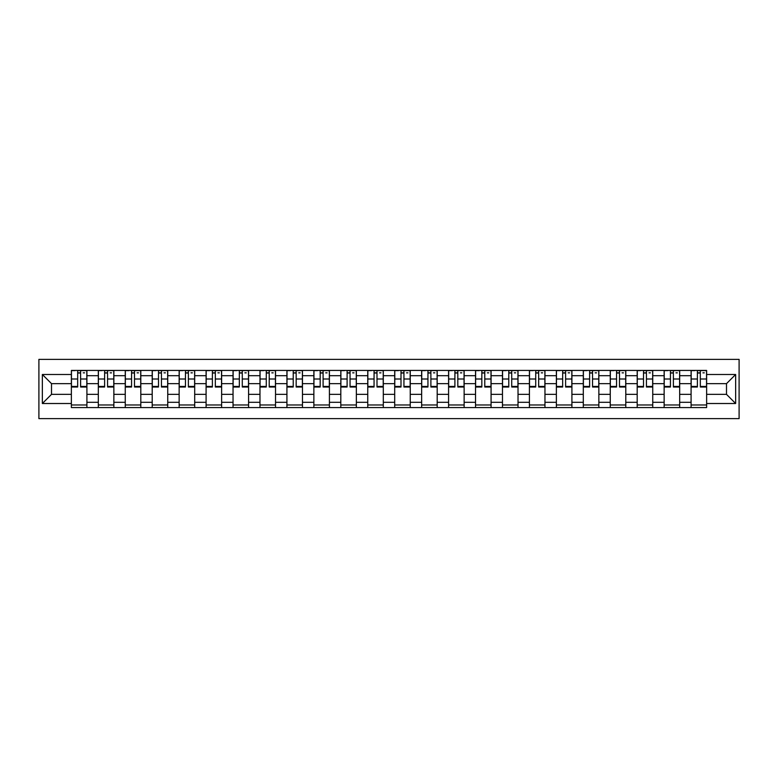 <?xml version="1.0" encoding="UTF-8"?>
<svg xmlns="http://www.w3.org/2000/svg" width="778" height="778" viewBox="0 0 778 778"><rect width="100%" height="100%" fill="white"/><g stroke="black" fill="none" stroke-linecap="round" stroke-linejoin="round"><path stroke-width="1.17" d="M38.9 418.622L739.1 418.622L739.1 359.378L38.9 359.378L38.9 418.622M98.32 407.565L98.32 375.696L86.912 375.696L86.912 407.565M86.912 375.696L86.912 370.435M98.32 375.696L98.32 370.435M113.86 370.435L113.86 407.565M125.258 407.565L125.258 370.435M140.808 370.435L140.808 407.565M152.206 407.565L152.206 370.435M167.747 370.435L167.747 407.565M179.144 407.565L179.144 370.435M194.695 370.435L194.695 407.565M206.092 407.565L206.092 370.435M221.633 370.435L221.633 407.565M233.04 407.565L233.04 370.435M248.581 370.435L248.581 407.565M259.978 407.565L259.978 370.435M275.529 370.435L275.529 407.565M286.926 407.565L286.926 370.435M302.467 370.435L302.467 407.565M313.865 407.565L313.865 370.435M329.415 370.435L329.415 407.565M340.813 407.565L340.813 370.435M356.353 370.435L356.353 407.565M367.751 407.565L367.751 370.435M383.301 370.435L383.301 407.565M394.699 407.565L394.699 370.435M410.249 370.435L410.249 407.565M421.647 407.565L421.647 370.435M437.187 370.435L437.187 407.565M448.585 407.565L448.585 370.435M464.135 370.435L464.135 407.565M475.533 407.565L475.533 370.435M491.074 370.435L491.074 407.565M502.471 407.565L502.471 370.435M518.022 370.435L518.022 407.565M529.419 407.565L529.419 370.435M544.96 370.435L544.96 407.565M556.367 407.565L556.367 370.435M571.908 370.435L571.908 407.565M583.305 407.565L583.305 370.435M598.856 370.435L598.856 407.565M610.253 407.565L610.253 370.435M625.794 370.435L625.794 407.565M637.192 407.565L637.192 370.435M652.742 370.435L652.742 407.565M664.14 407.565L664.14 370.435M679.68 370.435L679.68 407.565M691.088 407.565L691.088 370.435M691.088 394.358L679.68 394.358M664.14 394.358L652.742 394.358M637.192 394.358L625.794 394.358M610.253 394.358L598.856 394.358M583.305 394.358L571.908 394.358M556.367 394.358L544.96 394.358M529.419 394.358L518.022 394.358M502.471 394.358L491.074 394.358M475.533 394.358L464.135 394.358M448.585 394.358L437.187 394.358M421.647 394.358L410.249 394.358M394.699 394.358L383.301 394.358M367.751 394.358L356.353 394.358M340.813 394.358L329.415 394.358M313.865 394.358L302.467 394.358M286.926 394.358L275.529 394.358M259.978 394.358L248.581 394.358M233.04 394.358L221.633 394.358M206.092 394.358L194.695 394.358M179.144 394.358L167.747 394.358M152.206 394.358L140.808 394.358M125.258 394.358L113.86 394.358M98.32 394.358L86.912 394.358M691.088 383.642L679.68 383.642M664.14 383.642L652.742 383.642M637.192 383.642L625.794 383.642M610.253 383.642L598.856 383.642M583.305 383.642L571.908 383.642M556.367 383.642L544.96 383.642M529.419 383.642L518.022 383.642M502.471 383.642L491.074 383.642M475.533 383.642L464.135 383.642M448.585 383.642L437.187 383.642M421.647 383.642L410.249 383.642M394.699 383.642L383.301 383.642M367.751 383.642L356.353 383.642M340.813 383.642L329.415 383.642M313.865 383.642L302.467 383.642M286.926 383.642L275.529 383.642M259.978 383.642L248.581 383.642M233.04 383.642L221.633 383.642M206.092 383.642L194.695 383.642M179.144 383.642L167.747 383.642M152.206 383.642L140.808 383.642M125.258 383.642L113.86 383.642M98.32 383.642L86.912 383.642M51.504 394.358L71.372 394.358L71.372 383.642L51.504 383.642L51.504 394.358L42.352 403.51L42.352 374.49L71.372 374.49L71.372 383.642M706.628 383.642L706.628 394.358L726.496 394.358L726.496 383.642L706.628 383.642L706.628 370.435L71.372 370.435L71.372 374.49M706.628 374.49L735.648 374.49L735.648 403.51L706.628 403.51L706.628 394.358M71.372 394.358L71.372 407.565L706.628 407.565L706.628 403.51M71.372 403.51L42.352 403.51M86.912 404.978L71.372 404.978M77.674 373.022L80.611 373.022M113.86 404.978L98.32 404.978M104.622 373.022L107.558 373.022M140.808 404.978L125.258 404.978M131.56 373.022L134.497 373.022M167.747 404.978L152.206 404.978M158.508 373.022L161.445 373.022M194.695 404.978L179.144 404.978M185.456 373.022L188.383 373.022M221.633 404.978L206.092 404.978M212.394 373.022L215.331 373.022M248.581 404.978L233.04 404.978M239.342 373.022L242.279 373.022M275.529 404.978L259.978 404.978M266.28 373.022L269.217 373.022M302.467 404.978L286.926 404.978M293.228 373.022L296.165 373.022M329.415 404.978L313.865 404.978M320.176 373.022L323.103 373.022M356.353 404.978L340.813 404.978M347.114 373.022L350.051 373.022M383.301 404.978L367.751 404.978M374.062 373.022L376.999 373.022M410.249 404.978L394.699 404.978M401.001 373.022L403.938 373.022M437.187 404.978L421.647 404.978M427.949 373.022L430.886 373.022M464.135 404.978L448.585 404.978M454.897 373.022L457.824 373.022M491.074 404.978L475.533 404.978M481.835 373.022L484.772 373.022M518.022 404.978L502.471 404.978M508.783 373.022L511.72 373.022M544.96 404.978L529.419 404.978M535.721 373.022L538.658 373.022M571.908 404.978L556.367 404.978M562.669 373.022L565.606 373.022M598.856 404.978L583.305 404.978M589.617 373.022L592.544 373.022M625.794 404.978L610.253 404.978M616.555 373.022L619.492 373.022M652.742 404.978L637.192 404.978M643.503 373.022L646.44 373.022M679.68 404.978L664.14 404.978M670.442 373.022L673.378 373.022M706.628 404.978L691.088 404.978M697.389 373.022L700.326 373.022M42.352 374.49L51.504 383.642M726.496 394.358L735.648 403.51M726.496 383.642L735.648 374.49M80.611 387.016L80.611 370.61L86.825 370.61L86.825 387.016L80.611 387.016M77.674 372.847L80.611 372.847M83.207 372.847L84.588 372.847M75.087 370.61L71.459 370.61L71.459 387.016L77.674 387.016L77.674 370.61L83.207 370.61M107.558 387.016L107.558 370.61L113.773 370.61L113.773 387.016L107.558 387.016M104.622 372.847L107.558 372.847M110.145 372.847L111.526 372.847M102.025 370.61L98.398 370.61L98.398 387.016L104.622 387.016L104.622 370.61L110.145 370.61M134.497 387.016L134.497 370.61L140.721 370.61L140.721 387.016L134.497 387.016M131.56 372.847L134.497 372.847M137.093 372.847L138.474 372.847M128.973 370.61L125.346 370.61L125.346 387.016L131.56 387.016L131.56 370.61L137.093 370.61M161.445 387.016L161.445 370.61L167.659 370.61L167.659 387.016L161.445 387.016M158.508 372.847L161.445 372.847M164.032 372.847L165.413 372.847M155.921 370.61L152.293 370.61L152.293 387.016L158.508 387.016L158.508 370.61L164.032 370.61M188.383 387.016L188.383 370.61L194.607 370.61L194.607 387.016L188.383 387.016M185.456 372.847L188.383 372.847M190.98 372.847L192.361 372.847M182.859 370.61L179.232 370.61L179.232 387.016L185.456 387.016L185.456 370.61L190.98 370.61M215.331 387.016L215.331 370.61L221.545 370.61L221.545 387.016L215.331 387.016M212.394 372.847L215.331 372.847M217.918 372.847L219.308 372.847M209.807 370.61L206.18 370.61L206.18 387.016L212.394 387.016L212.394 370.61L217.918 370.61M242.279 387.016L242.279 370.61L248.493 370.61L248.493 387.016L242.279 387.016M239.342 372.847L242.279 372.847M244.866 372.847L246.247 372.847M236.745 370.61L233.118 370.61L233.118 387.016L239.342 387.016L239.342 370.61L244.866 370.61M269.217 387.016L269.217 370.61L275.441 370.61L275.441 387.016L269.217 387.016M266.28 372.847L269.217 372.847M271.814 372.847L273.195 372.847M263.693 370.61L260.066 370.61L260.066 387.016L266.28 387.016L266.28 370.61L271.814 370.61M296.165 387.016L296.165 370.61L302.379 370.61L302.379 387.016L296.165 387.016M293.228 372.847L296.165 372.847M298.752 372.847L300.133 372.847M290.641 370.61L287.014 370.61L287.014 387.016L293.228 387.016L293.228 370.61L298.752 370.61M323.103 387.016L323.103 370.61L329.327 370.61L329.327 387.016L323.103 387.016M320.176 372.847L323.103 372.847M325.7 372.847L327.081 372.847M317.58 370.61L313.952 370.61L313.952 387.016L320.176 387.016L320.176 370.61L325.7 370.61M350.051 387.016L350.051 370.61L356.266 370.61L356.266 387.016L350.051 387.016M347.114 372.847L350.051 372.847M352.638 372.847L354.029 372.847M344.528 370.61L340.9 370.61L340.9 387.016L347.114 387.016L347.114 370.61L352.638 370.61M376.999 387.016L376.999 370.61L383.214 370.61L383.214 387.016L376.999 387.016M374.062 372.847L376.999 372.847M379.586 372.847L380.967 372.847M371.466 370.61L367.838 370.61L367.838 387.016L374.062 387.016L374.062 370.61L379.586 370.61M403.938 387.016L403.938 370.61L410.162 370.61L410.162 387.016L403.938 387.016M401.001 372.847L403.938 372.847M406.534 372.847L407.915 372.847M398.414 370.61L394.786 370.61L394.786 387.016L401.001 387.016L401.001 370.61L406.534 370.61M430.886 387.016L430.886 370.61L437.1 370.61L437.1 387.016L430.886 387.016M427.949 372.847L430.886 372.847M433.472 372.847L434.853 372.847M425.362 370.61L421.734 370.61L421.734 387.016L427.949 387.016L427.949 370.61L433.472 370.61M457.824 387.016L457.824 370.61L464.048 370.61L464.048 387.016L457.824 387.016M454.897 372.847L457.824 372.847M460.42 372.847L461.801 372.847M452.3 370.61L448.673 370.61L448.673 387.016L454.897 387.016L454.897 370.61L460.42 370.61M484.772 387.016L484.772 370.61L490.986 370.61L490.986 387.016L484.772 387.016M481.835 372.847L484.772 372.847M487.359 372.847L488.749 372.847M479.248 370.61L475.621 370.61L475.621 387.016L481.835 387.016L481.835 370.61L487.359 370.61M511.72 387.016L511.72 370.61L517.934 370.61L517.934 387.016L511.72 387.016M508.783 372.847L511.72 372.847M514.307 372.847L515.688 372.847M506.186 370.61L502.559 370.61L502.559 387.016L508.783 387.016L508.783 370.61L514.307 370.61M538.658 387.016L538.658 370.61L544.882 370.61L544.882 387.016L538.658 387.016M535.721 372.847L538.658 372.847M541.255 372.847L542.636 372.847M533.134 370.61L529.507 370.61L529.507 387.016L535.721 387.016L535.721 370.61L541.255 370.61M565.606 387.016L565.606 370.61L571.82 370.61L571.82 387.016L565.606 387.016M562.669 372.847L565.606 372.847M568.193 372.847L569.574 372.847M560.082 370.61L556.455 370.61L556.455 387.016L562.669 387.016L562.669 370.61L568.193 370.61M592.544 387.016L592.544 370.61L598.768 370.61L598.768 387.016L592.544 387.016M589.617 372.847L592.544 372.847M595.141 372.847L596.522 372.847M587.02 370.61L583.393 370.61L583.393 387.016L589.617 387.016L589.617 370.61L595.141 370.61M619.492 387.016L619.492 370.61L625.707 370.61L625.707 387.016L619.492 387.016M616.555 372.847L619.492 372.847M622.079 372.847L623.47 372.847M613.968 370.61L610.341 370.61L610.341 387.016L616.555 387.016L616.555 370.61L622.079 370.61M646.44 387.016L646.44 370.61L652.654 370.61L652.654 387.016L646.44 387.016M643.503 372.847L646.44 372.847M649.027 372.847L650.408 372.847M640.907 370.61L637.279 370.61L637.279 387.016L643.503 387.016L643.503 370.61L649.027 370.61M673.378 387.016L673.378 370.61L679.602 370.61L679.602 387.016L673.378 387.016M670.442 372.847L673.378 372.847M675.975 372.847L677.356 372.847M667.855 370.61L664.227 370.61L664.227 387.016L670.442 387.016L670.442 370.61L675.975 370.61M700.326 387.016L700.326 370.61L706.541 370.61L706.541 387.016L700.326 387.016M697.389 372.847L700.326 372.847M702.913 372.847L704.294 372.847M694.793 370.61L691.175 370.61L691.175 387.016L697.389 387.016L697.389 370.61L702.913 370.61M664.14 375.696L652.742 375.696M637.192 375.696L625.794 375.696M610.253 375.696L598.856 375.696M583.305 375.696L571.908 375.696M556.367 375.696L544.96 375.696M529.419 375.696L518.022 375.696M502.471 375.696L491.074 375.696M475.533 375.696L464.135 375.696M448.585 375.696L437.187 375.696M421.647 375.696L410.249 375.696M394.699 375.696L383.301 375.696M367.751 375.696L356.353 375.696M340.813 375.696L329.415 375.696M313.865 375.696L302.467 375.696M286.926 375.696L275.529 375.696M259.978 375.696L248.581 375.696M233.04 375.696L221.633 375.696M206.092 375.696L194.695 375.696M179.144 375.696L167.747 375.696M152.206 375.696L140.808 375.696M125.258 375.696L113.86 375.696M691.088 375.696L679.68 375.696M664.14 402.304L652.742 402.304M637.192 402.304L625.794 402.304M610.253 402.304L598.856 402.304M583.305 402.304L571.908 402.304M556.367 402.304L544.96 402.304M529.419 402.304L518.022 402.304M502.471 402.304L491.074 402.304M475.533 402.304L464.135 402.304M448.585 402.304L437.187 402.304M421.647 402.304L410.249 402.304M394.699 402.304L383.301 402.304M367.751 402.304L356.353 402.304M340.813 402.304L329.415 402.304M313.865 402.304L302.467 402.304M286.926 402.304L275.529 402.304M259.978 402.304L248.581 402.304M233.04 402.304L221.633 402.304M206.092 402.304L194.695 402.304M179.144 402.304L167.747 402.304M152.206 402.304L140.808 402.304M125.258 402.304L113.86 402.304M98.32 402.304L86.912 402.304M691.088 402.304L679.68 402.304M80.611 386.423L86.825 386.423M80.611 378.993L86.825 378.993M71.459 386.423L77.674 386.423M71.459 378.993L77.674 378.993M107.558 386.423L113.773 386.423M107.558 378.993L113.773 378.993M98.398 386.423L104.622 386.423M98.398 378.993L104.622 378.993M134.497 386.423L140.721 386.423M134.497 378.993L140.721 378.993M125.346 386.423L131.56 386.423M125.346 378.993L131.56 378.993M161.445 386.423L167.659 386.423M161.445 378.993L167.659 378.993M152.293 386.423L158.508 386.423M152.293 378.993L158.508 378.993M188.383 386.423L194.607 386.423M188.383 378.993L194.607 378.993M179.232 386.423L185.456 386.423M179.232 378.993L185.456 378.993M215.331 386.423L221.545 386.423M215.331 378.993L221.545 378.993M206.18 386.423L212.394 386.423M206.18 378.993L212.394 378.993M242.279 386.423L248.493 386.423M242.279 378.993L248.493 378.993M233.118 386.423L239.342 386.423M233.118 378.993L239.342 378.993M269.217 386.423L275.441 386.423M269.217 378.993L275.441 378.993M260.066 386.423L266.28 386.423M260.066 378.993L266.28 378.993M296.165 386.423L302.379 386.423M296.165 378.993L302.379 378.993M287.014 386.423L293.228 386.423M287.014 378.993L293.228 378.993M323.103 386.423L329.327 386.423M323.103 378.993L329.327 378.993M313.952 386.423L320.176 386.423M313.952 378.993L320.176 378.993M350.051 386.423L356.266 386.423M350.051 378.993L356.266 378.993M340.9 386.423L347.114 386.423M340.9 378.993L347.114 378.993M376.999 386.423L383.214 386.423M376.999 378.993L383.214 378.993M367.838 386.423L374.062 386.423M367.838 378.993L374.062 378.993M403.938 386.423L410.162 386.423M403.938 378.993L410.162 378.993M394.786 386.423L401.001 386.423M394.786 378.993L401.001 378.993M430.886 386.423L437.1 386.423M430.886 378.993L437.1 378.993M421.734 386.423L427.949 386.423M421.734 378.993L427.949 378.993M457.824 386.423L464.048 386.423M457.824 378.993L464.048 378.993M448.673 386.423L454.897 386.423M448.673 378.993L454.897 378.993M484.772 386.423L490.986 386.423M484.772 378.993L490.986 378.993M475.621 386.423L481.835 386.423M475.621 378.993L481.835 378.993M511.72 386.423L517.934 386.423M511.72 378.993L517.934 378.993M502.559 386.423L508.783 386.423M502.559 378.993L508.783 378.993M538.658 386.423L544.882 386.423M538.658 378.993L544.882 378.993M529.507 386.423L535.721 386.423M529.507 378.993L535.721 378.993M565.606 386.423L571.82 386.423M565.606 378.993L571.82 378.993M556.455 386.423L562.669 386.423M556.455 378.993L562.669 378.993M592.544 386.423L598.768 386.423M592.544 378.993L598.768 378.993M583.393 386.423L589.617 386.423M583.393 378.993L589.617 378.993M619.492 386.423L625.707 386.423M619.492 378.993L625.707 378.993M610.341 386.423L616.555 386.423M610.341 378.993L616.555 378.993M646.44 386.423L652.654 386.423M646.44 378.993L652.654 378.993M637.279 386.423L643.503 386.423M637.279 378.993L643.503 378.993M673.378 386.423L679.602 386.423M673.378 378.993L679.602 378.993M664.227 386.423L670.442 386.423M664.227 378.993L670.442 378.993M700.326 386.423L706.541 386.423M700.326 378.993L706.541 378.993M691.175 386.423L697.389 386.423M691.175 378.993L697.389 378.993"/></g></svg>
